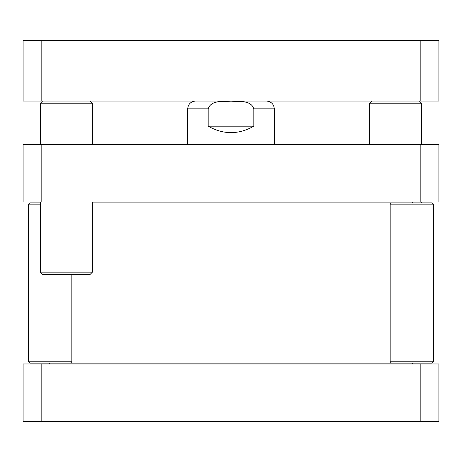 <?xml version="1.0" encoding="UTF-8"?>
<svg xmlns="http://www.w3.org/2000/svg" width="462" height="462" viewBox="0 0 462 462"><rect width="100%" height="100%" fill="white"/><g stroke="black" fill="none" stroke-linecap="round" stroke-linejoin="round"><path stroke-width="0.69" d="M419.409 101.062L421.575 103.228L369.6 103.228L369.6 144.375M90.234 101.062L92.4 103.228L40.425 103.228L40.425 144.375M92.4 201.981L92.4 272.147L40.425 272.147L40.425 201.981M92.4 272.147L90.234 274.312L42.591 274.312L40.425 272.147M92.4 202.847L391.47 202.847L390.176 204.146L433.489 204.146L433.489 361.804L390.176 361.804L391.47 363.103L70.53 363.103L71.824 361.804L28.511 361.804L28.517 204.146L40.425 204.146M23.1 101.062L23.1 40.425L41.164 40.425L41.164 101.062L23.1 101.062M420.836 40.425L438.9 40.425L438.9 101.062L420.836 101.062L420.836 40.425L41.164 40.425M420.836 101.062L41.164 101.062M187.688 144.375L187.688 108.859C188.15 104.123 190.748 101.525 195.484 101.062M253.817 108.859L253.817 126.184C238.606 134.777 223.394 134.777 208.183 126.184L208.183 108.859C211.018 99.827 223.394 101.715 231 101.172C238.606 101.715 250.982 99.827 253.817 108.859L274.312 108.859C273.851 104.123 271.252 101.525 266.516 101.062M253.817 126.184L208.183 126.184M420.836 144.375L438.9 144.375L438.9 201.981L420.836 201.981L420.836 144.375L41.164 144.375L41.164 201.981L420.836 201.981M41.164 144.375L23.1 144.375L23.1 201.981L41.164 201.981M40.425 202.847L29.816 202.847M29.811 363.103L28.517 361.804L29.811 363.103L70.524 363.103M432.189 202.847L433.483 204.146L432.189 202.847L391.476 202.847M391.476 363.103L432.189 363.103L433.483 361.804M420.836 421.575L438.9 421.575L438.9 363.969L23.1 363.969L23.1 421.575L420.836 421.575L420.836 363.969M41.164 421.575L41.164 363.969M187.688 108.859L208.183 108.859M371.766 101.062L369.6 103.228M421.575 103.228L421.575 144.375M421.575 201.981L421.575 202.847M42.591 101.062L40.425 103.228M92.4 103.228L92.4 144.375M412.046 363.969L412.913 363.103M49.954 363.969L49.087 363.103M412.046 201.981L412.913 202.847M274.312 144.375L274.312 108.859M29.811 202.847L28.517 204.146L29.811 202.847M71.824 274.312L71.824 361.804M390.176 204.146L390.176 361.804"/></g></svg>

